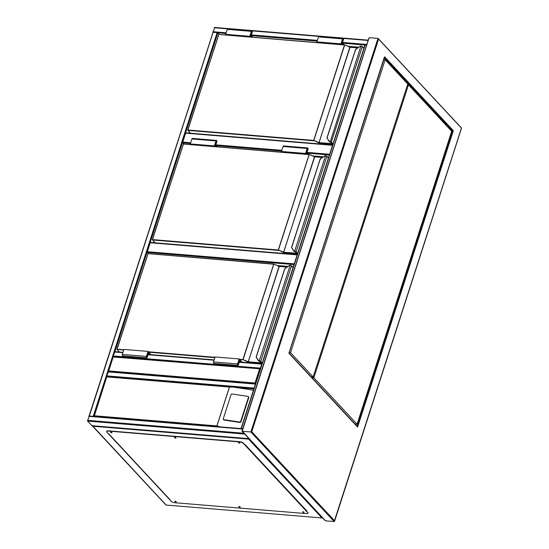 <?xml version="1.0" encoding="UTF-8"?>
<svg xmlns="http://www.w3.org/2000/svg" width="549" height="549" viewBox="0 0 549 549"><rect width="100%" height="100%" fill="white"/><g stroke="black" fill="none" stroke-linecap="round" stroke-linejoin="round"><path stroke-width="0.82" d="M190.407 143.502L182.831 142.877L183.963 144.092M182.831 142.877L182.755 142.122L190.64 142.774M332.536 145.293L185.651 133.153L182.755 142.122M185.651 133.153L186.049 132.913M294.003 264.591L147.434 252.478L148.566 253.693M147.434 252.478L147.358 251.723L294.237 263.863M297.139 254.894L150.254 242.754L147.358 251.723M150.254 242.754L150.652 242.514M113.286 356.706L108.462 371.652L108.867 370.939L255.031 383.024L255.587 383.813M260.336 368.818L113.218 356.651L113.211 355.958L260.343 368.118L261.948 363.836M260.418 368.866L113.368 356.994M212.991 32.398L214.659 27.512M242.747 428.7L241.395 428.625M242.788 428.556L241.066 428.597M366.691 44.956L365.01 45.052M244.195 433.573L248.889 438.617M92.067 425.701L87.545 421.076L89.151 416.094M93.591 416.41L89.439 416.067M93.913 416.43L89.11 416.039M213.053 32.494L89.398 415.874M225.92 33.558L213.293 32.274M114.913 351.676L217.878 32.892L219.367 34.491M255.395 384.122L254.036 388.335M255.511 383.758L253.919 388.699M106.808 376.58L106.774 375.88L253.906 388.04M108.462 371.652L106.774 375.88M113.211 355.958L114.892 351.731M260.343 368.118L260.356 368.77M261.832 364.193L260.473 368.413M238.691 442.679L239.577 442.968M174.781 437.402L174.335 437.526L175.495 438.164L175.941 438.04L174.781 437.402L175.659 437.683M110.864 432.118L110.418 432.241L111.577 432.887L112.023 432.756L110.864 432.118L111.735 432.399M175.138 501.216L174.699 501.347L175.852 501.985L176.298 501.861L175.138 501.216L176.016 501.505M239.055 506.501L238.616 506.624L239.776 507.269L240.215 507.146L239.055 506.501L239.934 506.782M302.979 511.785L302.533 511.908L303.693 512.553L304.132 512.43L302.979 511.785L303.851 512.066M107.81 433.147L171.158 501.244A2.807 1.016 -162.1 0 0 174.76 502.719L306.452 513.61A2.807 1.016 -162.1 0 0 307.934 513.191A2.807 1.016 -162.1 0 0 307.673 512.526L243.399 443.427A2.807 1.016 -162.1 0 0 239.796 441.945L108.098 431.061A2.807 1.016 -162.1 0 0 106.616 431.48A2.807 1.016 -162.1 0 0 106.877 432.138L169.806 499.466M306.562 510.995L244.669 444.457M169.778 499.439L108.503 433.696M306.788 510.762L306.28 510.721M92.225 425.441L166.114 505.059L321.927 517.94L248.601 439.111L92.788 426.23L92.225 425.441M249.006 438.397L248.601 439.111M302.65 511.812L304.098 512.279M238.733 506.528L240.181 506.995M174.815 501.244L176.263 501.711M110.534 432.145L111.982 432.612M174.452 437.423L175.9 437.889M238.369 442.707L239.817 443.173M238.698 442.679L239.858 443.324L238.698 442.679M239.796 441.945L239.879 441.698A2.807 1.016 17.9 0 1 243.475 443.173L244.827 444.958M307.673 512.526L306.26 510.735A0.563 0.439 137.1 0 1 305.766 510.954M106.684 431.363A2.807 1.016 17.9 0 1 106.698 431.226A2.807 1.016 17.9 0 1 108.18 430.814L108.098 431.061M239.879 441.698L108.18 430.814M307.756 512.279A2.807 1.016 17.9 0 1 308.016 512.938A2.807 1.016 17.9 0 1 307.955 513.061M244.868 444.669A0.563 0.439 -42.9 0 0 244.978 444.484L306.411 510.495A0.563 0.439 137.1 0 1 306.26 510.735M248.416 396.673A0.844 0.714 146.5 0 0 247.956 396.392L232.069 393.997A0.844 0.714 -33.5 0 0 231.06 394.628L223.258 418.791A0.844 0.714 -33.5 0 0 223.326 419.367L223.594 419.779A0.844 0.714 -33.5 0 0 224.054 420.06L239.94 422.456A0.844 0.714 -33.5 0 0 240.949 421.824L248.752 397.668A0.844 0.714 146.5 0 0 248.683 397.085L248.416 396.673A0.844 0.714 146.5 0 1 248.484 397.256L248.752 397.668M106.849 376.635L94.38 415.778L216.876 425.9L220.204 426.923M216.876 425.9L229.427 387.045L233.078 387.066L253.453 390.147M223.326 419.367A0.844 0.714 -33.5 0 0 223.786 419.649L239.666 422.051A0.844 0.714 -33.5 0 0 240.675 421.419L248.484 397.256M94.38 415.778L93.975 416.492L94.38 415.778M189.474 133.146L189.721 132.384M349.439 46.809L358.181 47.53M363.562 47.976L363.96 48.003M348.272 46.329L358.669 47.187M363.177 47.557L364.076 47.633M189.117 133.112L189.446 132.083M363.822 48.429L362.333 46.823A1.125 0.405 -162.1 0 0 361.29 46.301L360.885 46.246A2.525 1.976 -42.9 0 0 359.417 46.782L355.628 49.479L355.882 49.753M328.899 141.12L326.984 137.737L355.498 49.609M359.417 46.782L355.587 49.383L359.396 46.74M360.926 46.137A2.807 2.196 137.1 0 0 359.423 46.72L361.393 46.157L360.885 46.246L330.148 142.026L329.153 141.464A2.807 2.196 -42.9 0 0 329.153 141.464A2.807 2.196 -42.9 0 0 330.1 141.999A2.807 2.196 137.1 0 1 329.139 141.45A2.807 2.196 137.1 0 1 328.92 141.162L327.012 137.971L329.029 140.873A2.525 1.976 -42.9 0 0 330.079 141.615L330.464 142.081M332.872 144.257L330.21 142.019M350.18 47.097L344.717 44.867L313.712 140.777L187.93 130.381L190.585 133.235M361.29 46.301L362.292 46.61L361.379 46.137M250.474 37.064L249.788 36.323L251.401 31.341A0.981 0.501 -85.3 0 1 251.895 30.813A0.981 0.501 -85.3 0 1 252.231 32.24L251.188 35.479L252.842 37.263M249.788 36.323L225.666 34.333L227.279 29.351A0.981 0.501 -85.3 0 1 227.773 28.816L251.895 30.813M226.36 35.074L225.666 34.333M250.982 37.106L250.09 36.145L251.861 31.231L252.053 32.048L250.886 35.658L250.262 35.61M250.886 35.658L252.334 37.215M341.437 43.145L342.061 43.193L343.509 44.75M342.157 44.641L341.258 43.68L342.748 39.068L343.036 38.766L343.228 39.583L342.061 43.193M341.65 44.599L340.963 43.858L342.569 38.876A0.981 0.501 -85.3 0 1 343.07 38.348A0.981 0.501 -85.3 0 1 343.406 39.775L342.356 43.014L344.017 44.798M317.528 42.609L316.842 41.868L340.963 43.858M316.842 41.868L318.454 36.886A0.981 0.501 -85.3 0 1 318.948 36.351L343.07 38.348M154.077 242.74L154.324 241.979M314.042 156.403L322.785 157.131M328.165 157.577L328.556 157.604M312.868 155.923L323.265 156.788M327.78 157.158L328.679 157.234M153.713 242.713L154.043 241.684M328.426 158.023L326.93 156.424A1.125 0.405 -162.1 0 0 325.893 155.895L325.482 155.847A2.525 1.976 -42.9 0 0 324.02 156.383L320.232 159.08L320.479 159.347M293.495 250.721L291.581 247.331L320.094 159.21M324.02 156.383L320.184 158.977L323.992 156.341M294.689 251.586A2.807 2.196 137.1 0 1 293.736 251.051A2.807 2.196 137.1 0 1 293.523 250.763L291.615 247.572L293.626 250.468A2.525 1.976 -42.9 0 0 294.683 251.216L295.019 251.662L294.683 251.216L325.482 155.847L326.895 156.211L325.989 155.758M293.626 250.468L293.736 251.051A2.807 2.196 -42.9 0 0 293.749 251.065A2.807 2.196 -42.9 0 0 294.703 251.6L295.602 251.916M309.327 154.489L314.508 156.595L309.231 154.447L278.316 250.378L152.533 239.982L155.189 242.836M325.893 155.895L324.027 156.321A2.807 2.196 137.1 0 1 325.53 155.738M215.078 146.665L214.391 145.924L215.997 140.942A0.981 0.501 -85.3 0 1 216.498 140.414A0.981 0.501 -85.3 0 1 216.834 141.841L215.784 145.08L217.445 146.858M214.391 145.924L190.27 143.934L191.876 138.952A0.981 0.501 -85.3 0 1 192.376 138.417L216.498 140.414M190.956 144.668L190.27 143.934M215.585 146.707L214.686 145.746L216.464 140.832L216.656 141.649L215.489 145.259L214.865 145.21M215.489 145.259L216.937 146.816M306.033 152.746L306.658 152.794L308.113 154.351M306.761 154.242L305.862 153.281L307.351 148.669L307.632 148.367L307.824 149.184L306.658 152.794M306.253 154.2L305.56 153.459L307.172 148.477A0.981 0.501 -85.3 0 1 307.666 147.949A0.981 0.501 -85.3 0 1 308.003 149.376L306.96 152.615L308.62 154.393M282.131 152.203L281.445 151.469L305.56 153.459M281.445 151.469L283.051 146.487A0.981 0.501 -85.3 0 1 283.552 145.952L307.666 147.949M118.79 351.998L118.92 351.58M278.638 266.004L287.388 266.732M292.761 267.171L293.159 267.205M277.471 265.524L287.868 266.382M292.377 266.759L293.283 266.835M118.426 351.964L118.646 351.285M293.022 267.624L291.533 266.018A1.125 0.405 -162.1 0 0 290.496 265.496L290.085 265.448A2.525 1.976 -42.9 0 0 288.616 265.984L284.828 268.681L285.082 268.948M258.099 360.322L256.184 356.932L284.698 268.804M288.616 265.984L284.787 268.578L288.596 265.942M259.293 361.187A2.807 2.196 137.1 0 1 258.339 360.652A2.807 2.196 137.1 0 1 258.119 360.357L256.211 357.173L258.229 360.069A2.525 1.976 -42.9 0 0 259.279 360.81L259.615 361.263L259.279 360.81L290.085 265.448L291.498 265.812L290.593 265.359M258.229 360.069L258.339 360.652A2.807 2.196 -42.9 0 0 258.353 360.666A2.807 2.196 -42.9 0 0 259.3 361.201L259.663 361.283M273.924 264.09L279.084 266.21L273.834 264.048L243.083 359.65L239.899 359.725M290.496 265.496L288.623 265.922A2.807 2.196 137.1 0 1 290.126 265.332M238.774 360.981L240.338 362.045M241.69 362.155L239.247 359.526L237.758 364.131L237.95 364.948L239.398 361.036M242.198 362.196L239.186 358.957L237.58 363.939A0.981 0.501 94.7 0 0 237.916 365.366A0.981 0.501 94.7 0 0 238.41 364.838L239.46 361.599L239.831 362.004M237.916 365.366L213.794 363.376A0.981 0.501 94.7 0 1 213.458 361.949L215.071 356.967L239.186 358.957M151.023 354.661L148.017 351.422L146.405 356.404A0.981 0.501 94.7 0 0 146.741 357.831A0.981 0.501 94.7 0 0 147.242 357.303L148.285 354.064L148.662 354.469M148.017 351.422L123.896 349.432L122.283 354.414A0.981 0.501 94.7 0 0 122.619 355.841L146.741 357.831M150.522 354.62L148.072 351.991L146.583 356.596L146.775 357.413L148.23 353.501L147.606 353.446M148.23 353.501L149.163 354.51M242.102 430.972L325.509 520.829L334.19 521.55L250.872 431.974L242.184 431.253L368.901 38.409L369.305 37.696L377.986 38.409L378.549 39.205L251.751 431.768L250.872 431.974L377.986 38.409L461.311 127.986M451.23 130.772L453.323 130.669L357.584 427.088L357.022 426.292M251.751 431.768L334.602 520.836L334.19 521.55L461.393 128.267M357.584 427.088L288.898 353.247L384.238 57.542L384.643 56.828L453.323 130.669M325.509 520.829L324.953 520.04M355.059 424.02L357.076 424.192L451.69 131.259L408.477 84.807L407.543 84.731M408.477 84.807L313.863 377.739L311.846 377.568M357.076 424.192L313.863 377.739M289.22 352.547L290.538 352.657L385.151 59.724L407.763 84.038L313.15 376.971L311.132 376.799M385.151 59.724L383.833 59.615M290.538 352.657L313.15 376.971M329.407 154.99L307.488 153.178M281.582 151.037L216.313 145.643M215.86 144.854L281.815 150.309M307.028 152.389L329.64 154.262M255.031 383.024L259.533 369.072M368.139 40.468L343.221 38.409M318.784 36.392L252.053 30.874M227.615 28.857L214.261 27.752M366.849 44.455L342.542 42.445M317.329 40.365L251.367 34.91M226.154 32.83L212.978 31.739M364.913 45.045L342.528 43.193M317.096 41.093L251.353 35.658M241.354 428.433L365.25 44.833M87.469 420.321L243.9 433.25M87.545 421.076L244.326 434.033M88.753 416.334L242.631 429.05M91.827 425.681L248.608 438.637M217.157 32.597L93.255 416.197M233.078 387.066L253.892 388.788M108.057 371.899L255.189 384.06M114.494 351.971L122.852 352.657M148.065 354.743L214.028 360.192M239.24 362.278L261.626 364.131M165.86 504.943A0.563 0.563 0 0 0 166.223 505.121L166.114 505.059A0.563 0.439 137.1 0 1 165.86 504.943L92.397 425.969M322.448 517.693L322.448 517.693A0.563 0.439 137.1 0 1 321.927 517.94L166.347 505.08M322.531 517.782A0.563 0.563 0 0 1 322.043 518.002L322.249 517.858M229.427 387.045L106.931 376.916M229.523 386.976L216.924 425.983M239.666 422.051L239.94 422.456M223.786 419.649L224.054 420.06M240.675 421.419L240.949 421.824M187.806 130.01L218.708 34.601L187.895 130.003L313.678 140.4L344.491 44.997L218.852 34.45L187.744 130.044L190.51 133.229M357.715 47.866L350.09 47.235L318.907 142.912L313.678 140.4L319.072 142.582L349.885 47.18L344.628 44.846L218.852 34.45L344.566 44.867M332.269 143.701L332.241 144.078L319.319 143.014L319.278 142.637L332.22 143.653M355.628 49.479L327.135 137.703M330.477 141.697A1.125 0.405 17.9 0 1 331.514 142.225L333.01 143.824M363.863 48.298L362.292 46.61L331.198 142.452L332.31 143.68M344.724 44.894L350.09 47.235L357.886 47.742M332.351 143.66L331.006 142.315M318.907 142.912L319.319 143.014M329.153 141.464L329.029 140.873M251.401 31.341L227.279 29.351M252.053 32.048L251.428 31.993M342.603 39.528L343.228 39.583M318.454 36.886L342.569 38.876M152.402 239.604L183.304 144.202L152.492 239.604L278.274 250.001L309.087 154.598L183.448 144.051L152.347 239.645L155.106 242.83M322.318 157.46L314.694 156.836L283.504 252.506L278.274 250.001L283.675 252.183L314.488 156.781L309.231 154.447L183.448 144.051L309.169 154.468M296.865 253.302L296.844 253.679L283.915 252.609L283.881 252.231L296.817 253.254M320.232 159.08L291.732 247.304M295.081 251.298A1.125 0.405 17.9 0 1 296.117 251.819L297.613 253.425M328.467 157.899L326.895 156.211L296.117 251.819L295.019 251.662L296.913 253.274M322.524 157.316L314.508 156.595L322.489 157.337M297.469 253.851L295.794 252.053M283.504 252.506L283.915 252.609M295.774 252.053L296.954 253.261M215.997 140.942L191.876 138.952M216.656 141.649L216.032 141.594M307.2 149.129L307.824 149.184M283.051 146.487L307.172 148.477M117.006 349.205L147.907 253.803L117.095 349.205L123.793 349.754M239.529 359.321L242.878 359.602L273.69 264.199L148.052 253.652L116.944 349.246L119.428 352.053M148.354 351.785L214.961 357.289M286.914 267.061L279.29 266.43L248.107 362.107L242.878 359.602L248.272 361.784L279.084 266.382L273.834 264.048L148.052 253.652L273.773 264.069M261.468 362.903L261.441 363.28L248.519 362.21L248.477 361.832L261.42 362.855M284.828 268.681L256.335 356.898M259.677 360.899A1.125 0.405 17.9 0 1 260.72 361.42L262.209 363.026M293.063 267.5L291.498 265.812L260.72 361.42L259.615 361.263L261.516 362.875M287.12 266.917L279.105 266.196L287.086 266.938M262.072 363.452L260.398 361.654M248.107 362.107L248.519 362.21M214.844 357.66L148.731 352.19M123.669 350.118L116.944 349.246L119.353 352.046M237.717 364.605L238.232 364.646M213.458 361.949L237.58 363.939M146.405 356.404L122.283 354.414M147.063 357.111L146.549 357.07M357.063 426.175L452.445 130.868L384.437 57.762M332.639 144.977L185.939 132.851M297.242 254.571L150.536 242.452M113.211 356.658L108.434 371.44M368.242 40.152L214.549 27.45M241.059 428.515L364.955 44.922M89.041 416.032L242.733 428.735M91.944 425.743L248.724 438.699M212.998 32.364L89.103 415.957M108.345 371.591L255.477 383.751M114.782 351.669L122.955 352.341M148.168 354.428L214.131 359.876M239.343 361.963L261.914 363.829M169.957 499.631L108.633 433.703M231.616 386.894L106.781 376.58L93.948 416.279M349.905 47.001L357.921 47.715M295.039 251.696L293.749 251.065M261.55 362.862L258.353 360.666M461.517 128.054L378.282 38.574M334.561 521.241L461.531 128.13M357.317 426.456L289.055 353.069M289.042 353.11L384.609 57.233M241.965 431.109L368.935 38.005M325.214 520.672L241.979 431.185"/></g></svg>
